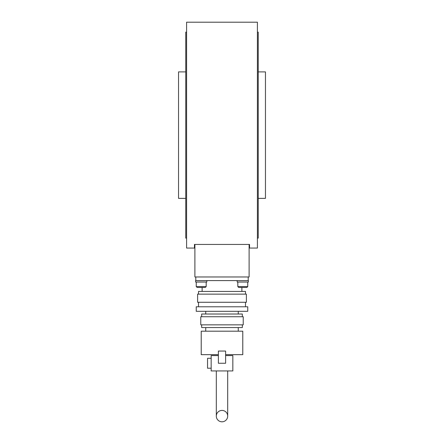 <?xml version="1.0" encoding="UTF-8"?>
<svg xmlns="http://www.w3.org/2000/svg" width="444" height="444" viewBox="0 0 444 444"><rect width="100%" height="100%" fill="white"/><g stroke="black" fill="none" stroke-linecap="round" stroke-linejoin="round"><path stroke-width="0.67" d="M257.415 248.063L257.415 22.2L186.585 22.2L186.585 248.063L194.444 248.063L194.444 244.45L249.556 244.45L249.556 248.063L257.415 248.063M258.23 71.889L265.457 71.889L265.457 198.374L258.23 198.374M257.415 32.14L258.23 32.14L258.23 238.128L257.415 238.128M185.77 198.374L178.544 198.374L178.544 71.889L185.77 71.889M186.585 238.128L185.77 238.128L185.77 32.14L186.585 32.14M249.106 244.45L249.106 276.973L194.894 276.973L194.894 244.45M237.812 282.034L237.812 286.552L247.746 286.552L247.746 282.034M237.812 286.552L238.717 287.457L246.847 287.457L241.875 287.457L241.875 291.431M196.254 282.034L196.254 286.552L206.188 286.552L206.188 282.034M197.153 287.457L205.283 287.457L197.153 287.457L196.254 286.552L197.153 287.457M206.821 282.034L206.821 280.591L195.621 280.591L195.621 282.034L206.821 282.034M248.379 282.034L248.379 280.591L237.179 280.591L237.179 282.034L248.379 282.034M222 421.8A5.694 5.694 0 0 1 216.306 416.106A5.694 5.694 0 0 1 222 410.417A5.694 5.694 0 0 1 227.694 416.106A5.694 5.694 0 0 1 222 421.8M211.161 355.577L218.387 355.577L211.161 355.577L211.161 370.934L232.839 370.934L232.839 355.577L225.613 355.577L232.839 355.577M198.512 294.139L198.512 291.431L245.488 291.431L245.488 294.139M197.608 294.139L246.392 294.139L246.392 302.27L197.608 302.27L197.608 294.139M196.254 306.787L247.746 306.787L247.746 311.305L196.254 311.305L196.254 306.787M201.67 316.727L201.67 314.019L242.33 314.019L242.33 316.727M200.771 316.727L243.229 316.727L243.229 324.858L200.771 324.858L200.771 316.727M201.67 324.858L201.67 327.567L242.33 327.567L242.33 324.858M218.387 354.673L201.221 354.673L201.221 331.185L242.779 331.185L242.779 354.673L225.613 354.673M207.542 358.286L211.161 358.286L207.542 358.286L207.542 368.226L211.161 368.226L207.542 368.226M195.798 276.973L195.798 280.591L248.202 280.591L248.202 276.973M218.387 351.06L218.387 363.259L225.613 363.259L225.613 351.06L218.387 351.06M211.161 370.934L232.839 370.934M247.746 286.552L246.847 287.457L247.746 286.552M206.188 286.552L205.283 287.457M216.306 370.934L216.306 416.106M202.125 291.431L202.125 287.457M198.512 306.787L198.512 302.27M205.739 314.019L205.739 311.305M205.739 331.185L205.739 327.567M227.694 370.934L227.694 416.106M238.262 331.185L238.262 327.567M238.262 314.019L238.262 311.305M245.488 306.787L245.488 302.27"/></g></svg>
